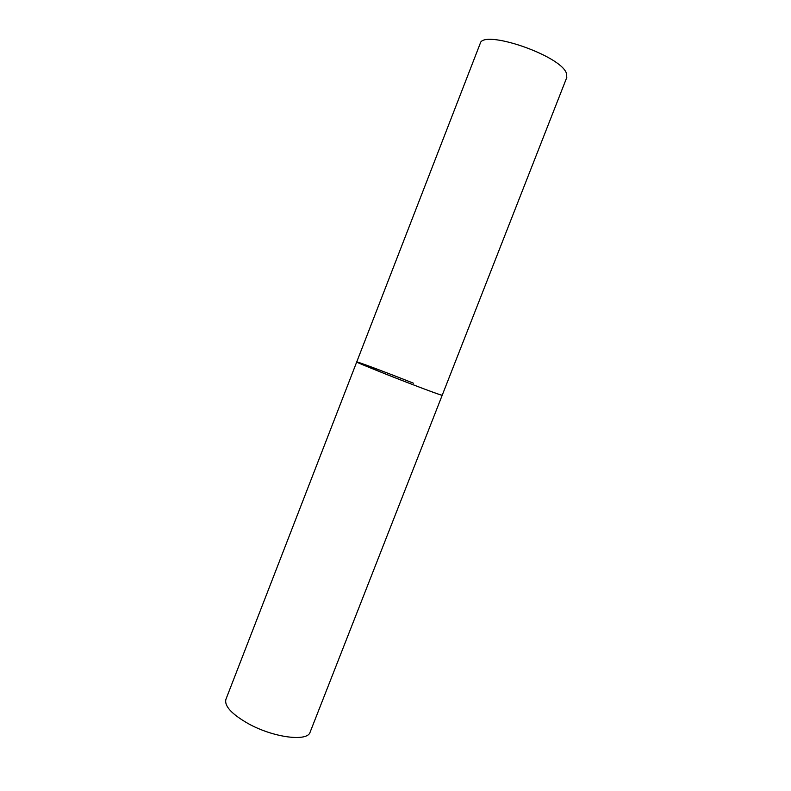 <?xml version="1.0" encoding="UTF-8"?>
<svg xmlns="http://www.w3.org/2000/svg" width="791" height="791" viewBox="0 0 791 791"><rect width="100%" height="100%" fill="white"/><g stroke="black" fill="none" stroke-linecap="round" stroke-linejoin="round"><path stroke-width="1.19" d="M356.731 361.932L480.147 43.634C482.332 28.862 559.929 55.063 566.307 72.99L566.811 77.419L310.112 732.179C307.679 741.998 273.36 737.657 248.196 723.597C231.674 714.115 224.239 706.037 225.91 699.353L356.731 361.932C353.379 361.606 428.406 391.11 440.201 394.739L442.199 395.253C443.257 396.251 411.34 384.297 384.406 373.57L356.731 361.932C356.336 361.171 387.659 372.947 413.436 383.19"/></g></svg>
